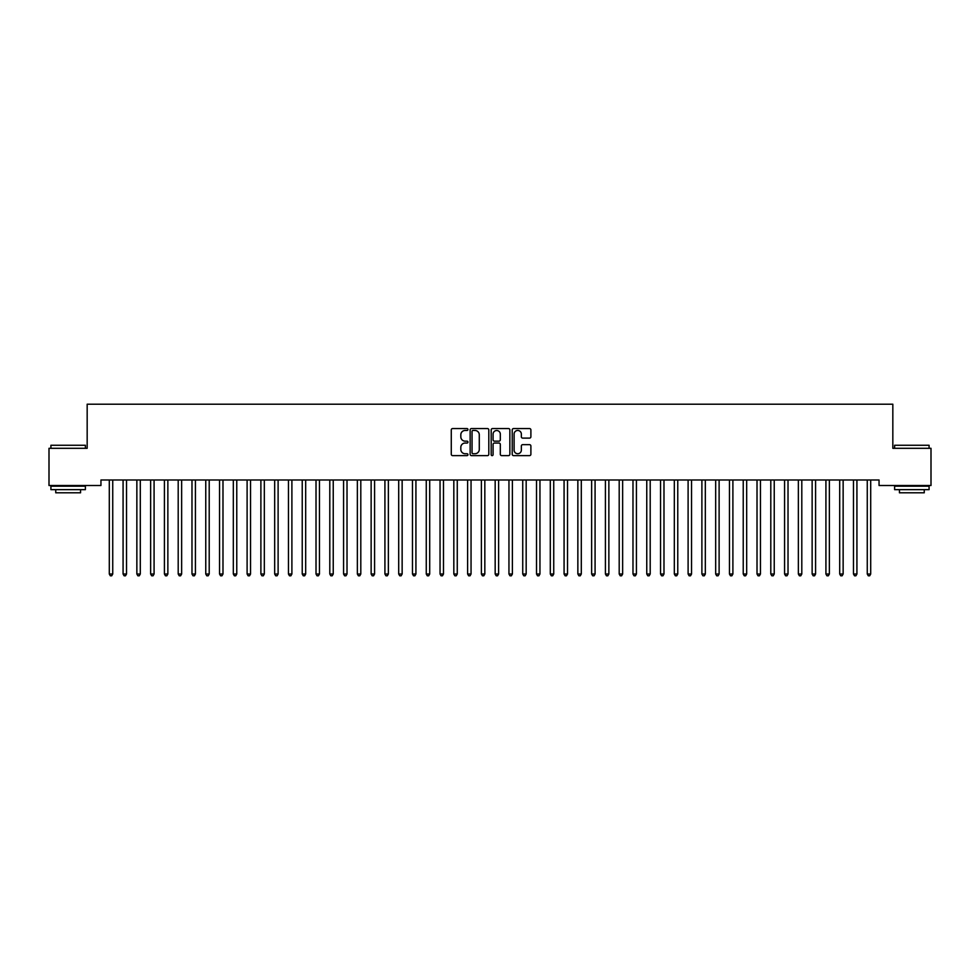 <?xml version="1.0" encoding="UTF-8"?>
<svg xmlns="http://www.w3.org/2000/svg" width="980" height="980" viewBox="0 0 980 980"><rect width="100%" height="100%" fill="white"/><g stroke="black" fill="none" stroke-linecap="round" stroke-linejoin="round"><path stroke-width="1.47" d="M467.95 429.522A0.943 0.943 0 0 0 467.007 428.566L452.625 428.566A1.348 1.348 0 0 0 451.278 429.926L451.278 454.267A1.348 1.348 0 0 0 452.625 455.627L467.007 455.627A0.943 0.943 0 0 0 467.95 454.671A0.943 0.943 0 0 0 467.007 453.728L465.145 453.728A4.324 4.324 0 0 1 460.821 449.404L460.821 447.37A4.324 4.324 0 0 1 465.145 443.046L467.007 443.046A0.943 0.943 0 0 0 467.95 442.09A0.943 0.943 0 0 0 467.007 441.147L465.145 441.147A4.324 4.324 0 0 1 460.821 436.823L460.821 434.789A4.324 4.324 0 0 1 465.145 430.465L467.007 430.465A0.943 0.943 0 0 0 467.95 429.522M529.531 438.109A1.348 1.348 0 0 0 530.891 436.749L530.891 429.926A1.348 1.348 0 0 0 529.531 428.566L513.569 428.566A1.348 1.348 0 0 0 512.221 429.926L512.221 454.267A1.348 1.348 0 0 0 513.569 455.627L529.531 455.627A1.348 1.348 0 0 0 530.891 454.267L530.891 446.023A1.348 1.348 0 0 0 529.531 444.663L522.707 444.663A1.348 1.348 0 0 0 521.348 446.023L521.348 450.114A3.614 3.614 0 0 1 517.734 453.728A3.614 3.614 0 0 1 514.108 450.114L514.108 434.079A3.614 3.614 0 0 1 517.734 430.465A3.614 3.614 0 0 1 521.348 434.079L521.348 436.749A1.348 1.348 0 0 0 522.707 438.109L529.531 438.109M879.048 479.992L100.952 479.992L100.952 485.504L49 485.504L49 448.301L87.171 448.301L87.171 404.201L892.829 404.201L892.829 448.301L931 448.301L931 485.504L879.048 485.504L879.048 479.992M488.812 429.926A1.348 1.348 0 0 0 487.464 428.566L471.502 428.566A1.348 1.348 0 0 0 470.143 429.926L470.143 454.267A1.348 1.348 0 0 0 471.502 455.627L487.464 455.627A1.348 1.348 0 0 0 488.812 454.267L488.812 429.926M492.536 428.566L508.498 428.566A1.348 1.348 0 0 1 509.857 429.926L509.857 454.267A1.348 1.348 0 0 1 508.498 455.627L501.662 455.627A1.348 1.348 0 0 1 500.315 454.267L500.315 444.393A1.348 1.348 0 0 0 498.967 443.046L494.435 443.046A1.348 1.348 0 0 0 493.075 444.393L493.075 454.671A0.943 0.943 0 0 1 492.132 455.627A0.943 0.943 0 0 1 491.188 454.671L491.188 429.926A1.348 1.348 0 0 1 492.536 428.566M472.985 430.465A0.943 0.943 0 0 0 472.041 431.408L472.041 452.785A0.943 0.943 0 0 0 472.985 453.728L474.957 453.728A4.324 4.324 0 0 0 479.281 449.404L479.281 434.789A4.324 4.324 0 0 0 474.957 430.465L472.985 430.465M500.315 434.152A3.614 3.614 0 0 0 496.701 430.526A3.614 3.614 0 0 0 493.075 434.152L493.075 439.8A1.348 1.348 0 0 0 494.435 441.147L498.967 441.147A1.348 1.348 0 0 0 500.315 439.8L500.315 434.152M109.197 480.2A1.384 1.384 -179.6 0 1 109.295 480.715A1.384 1.384 179.6 0 0 109.197 480.2L109.111 479.992M112.921 479.992L112.835 480.2A1.384 1.384 179.6 0 0 112.737 480.715L112.737 574.01L109.295 574.01L109.295 480.715M112.737 574.01L111.708 575.799L110.324 575.799L109.295 574.01M122.978 480.2A1.384 1.384 -179.6 0 1 123.076 480.715A1.384 1.384 179.6 0 0 122.978 480.2L122.892 479.992M136.759 480.2A1.384 1.384 -179.6 0 1 136.857 480.715A1.384 1.384 179.6 0 0 136.759 480.2L136.673 479.992M126.702 479.992L126.616 480.2A1.384 1.384 179.6 0 0 126.518 480.715L126.518 574.01L123.076 574.01L123.076 480.715M126.518 574.01L125.489 575.799L124.105 575.799L123.076 574.01M140.483 479.992L140.397 480.2A1.384 1.384 179.6 0 0 140.299 480.715L140.299 574.01L136.857 574.01L136.857 480.715M140.299 574.01L139.27 575.799L137.886 575.799L136.857 574.01M50.936 445.263L85.383 445.263L50.923 445.263L50.923 448.301M85.383 489.645L50.923 489.645L50.923 486.19L85.383 486.19L85.383 489.645M80.556 489.645L80.556 492.805L55.75 492.805L55.75 489.645M894.618 445.263L929.077 445.263L894.618 445.263L894.618 448.301M929.077 489.645L894.618 489.645L894.618 486.19L929.077 486.19L929.077 489.645M924.25 489.645L924.25 492.805L899.444 492.805L899.444 489.645M150.54 480.2A1.384 1.384 -179.6 0 1 150.638 480.715A1.384 1.384 179.6 0 0 150.54 480.2L150.454 479.992M164.321 480.2A1.384 1.384 -179.6 0 1 164.419 480.715A1.384 1.384 179.6 0 0 164.321 480.2L164.236 479.992M154.264 479.992L154.179 480.2A1.384 1.384 179.6 0 0 154.081 480.715L154.081 574.01L150.638 574.01L150.638 480.715M154.081 574.01L153.052 575.799L151.667 575.799L150.638 574.01M168.046 479.992L167.96 480.2A1.384 1.384 179.6 0 0 167.862 480.715L167.862 574.01L164.419 574.01L164.419 480.715M167.862 574.01L166.833 575.799L165.449 575.799L164.419 574.01M178.103 480.2A1.384 1.384 -179.6 0 1 178.201 480.715A1.384 1.384 179.6 0 0 178.103 480.2L178.017 479.992M181.827 479.992L181.741 480.2A1.384 1.384 179.6 0 0 181.643 480.715L181.643 574.01L178.201 574.01L178.201 480.715M181.643 574.01L180.614 575.799L179.23 575.799L178.201 574.01M191.884 480.2A1.384 1.384 -179.6 0 1 191.982 480.715A1.384 1.384 179.6 0 0 191.884 480.2L191.798 479.992M195.608 479.992L195.522 480.2A1.384 1.384 179.6 0 0 195.424 480.715L195.424 574.01L191.982 574.01L191.982 480.715M195.424 574.01L194.395 575.799L193.011 575.799L191.982 574.01M205.665 480.2A1.384 1.384 -179.6 0 1 205.763 480.715A1.384 1.384 179.6 0 0 205.665 480.2L205.579 479.992M209.389 479.992L209.304 480.2A1.384 1.384 179.6 0 0 209.206 480.715L209.206 574.01L205.763 574.01L205.763 480.715M209.206 574.01L208.177 575.799L206.792 575.799L205.763 574.01M219.446 480.2A1.384 1.384 -179.6 0 1 219.545 480.715A1.384 1.384 179.6 0 0 219.446 480.2L219.361 479.992M223.171 479.992L223.085 480.2A1.384 1.384 179.6 0 0 222.987 480.715L222.987 574.01L219.545 574.01L219.545 480.715M222.987 574.01L221.958 575.799L220.574 575.799L219.545 574.01M233.228 480.2A1.384 1.384 -179.6 0 1 233.326 480.715A1.384 1.384 179.6 0 0 233.228 480.2L233.142 479.992M236.952 479.992L236.866 480.2A1.384 1.384 179.6 0 0 236.768 480.715L236.768 574.01L233.326 574.01L233.326 480.715M236.768 574.01L235.739 575.799L234.355 575.799L233.326 574.01M247.009 480.2A1.384 1.384 -179.6 0 1 247.107 480.715A1.384 1.384 179.6 0 0 247.009 480.2L246.923 479.992M250.733 479.992L250.647 480.2A1.384 1.384 179.6 0 0 250.549 480.715L250.549 574.01L247.107 574.01L247.107 480.715M250.549 574.01L249.52 575.799L248.136 575.799L247.107 574.01M260.79 480.2A1.384 1.384 -179.6 0 1 260.888 480.715A1.384 1.384 179.6 0 0 260.79 480.2L260.704 479.992M264.514 479.992L264.429 480.2A1.384 1.384 179.6 0 0 264.331 480.715L264.331 574.01L260.888 574.01L260.888 480.715M264.331 574.01L263.302 575.799L261.917 575.799L260.888 574.01M274.572 480.2A1.384 1.384 -179.6 0 1 274.67 480.715A1.384 1.384 179.6 0 0 274.572 480.2L274.486 479.992M278.296 479.992L278.21 480.2A1.384 1.384 179.6 0 0 278.112 480.715L278.112 574.01L274.67 574.01L274.67 480.715M278.112 574.01L277.083 575.799L275.699 575.799L274.67 574.01M288.353 480.2A1.384 1.384 -179.6 0 1 288.451 480.715A1.384 1.384 179.6 0 0 288.353 480.2L288.267 479.992M292.077 479.992L291.991 480.2A1.384 1.384 179.6 0 0 291.893 480.715L291.893 574.01L288.451 574.01L288.451 480.715M291.893 574.01L290.864 575.799L289.48 575.799L288.451 574.01M302.134 480.2A1.384 1.384 -179.6 0 1 302.232 480.715A1.384 1.384 179.6 0 0 302.134 480.2L302.048 479.992M305.858 479.992L305.772 480.2A1.384 1.384 179.6 0 0 305.674 480.715L305.674 574.01L302.232 574.01L302.232 480.715M305.674 574.01L304.645 575.799L303.261 575.799L302.232 574.01M315.915 480.2A1.384 1.384 -179.6 0 1 316.013 480.715A1.384 1.384 179.6 0 0 315.915 480.2L315.829 479.992M319.639 479.992L319.554 480.2A1.384 1.384 179.6 0 0 319.455 480.715L319.455 574.01L316.013 574.01L316.013 480.715M319.455 574.01L318.427 575.799L317.042 575.799L316.013 574.01M329.697 480.2A1.384 1.384 -179.6 0 1 329.795 480.715A1.384 1.384 179.6 0 0 329.697 480.2L329.611 479.992M333.421 479.992L333.335 480.2A1.384 1.384 179.6 0 0 333.237 480.715L333.237 574.01L329.795 574.01L329.795 480.715M333.237 574.01L332.208 575.799L330.824 575.799L329.795 574.01M343.478 480.2A1.384 1.384 -179.6 0 1 343.576 480.715A1.384 1.384 179.6 0 0 343.478 480.2L343.392 479.992M347.202 479.992L347.116 480.2A1.384 1.384 179.6 0 0 347.018 480.715L347.018 574.01L343.576 574.01L343.576 480.715M347.018 574.01L345.989 575.799L344.605 575.799L343.576 574.01M357.259 480.2A1.384 1.384 -179.6 0 1 357.357 480.715A1.384 1.384 179.6 0 0 357.259 480.2L357.173 479.992M360.983 479.992L360.897 480.2A1.384 1.384 179.6 0 0 360.799 480.715L360.799 574.01L357.357 574.01L357.357 480.715M360.799 574.01L359.77 575.799L358.386 575.799L357.357 574.01M371.04 480.2A1.384 1.384 -179.6 0 1 371.138 480.715A1.384 1.384 179.6 0 0 371.04 480.2L370.954 479.992M374.764 479.992L374.679 480.2A1.384 1.384 179.6 0 0 374.58 480.715L374.58 574.01L371.138 574.01L371.138 480.715M374.58 574.01L373.552 575.799L372.167 575.799L371.138 574.01M384.822 480.2A1.384 1.384 -179.6 0 1 384.92 480.715A1.384 1.384 179.6 0 0 384.822 480.2L384.736 479.992M388.546 479.992L388.46 480.2A1.384 1.384 179.6 0 0 388.362 480.715L388.362 574.01L384.92 574.01L384.92 480.715M388.362 574.01L387.333 575.799L385.949 575.799L384.92 574.01M398.603 480.2A1.384 1.384 -179.6 0 1 398.701 480.715A1.384 1.384 179.6 0 0 398.603 480.2L398.517 479.992M402.327 479.992L402.241 480.2A1.384 1.384 179.6 0 0 402.143 480.715L402.143 574.01L398.701 574.01L398.701 480.715M402.143 574.01L401.114 575.799L399.73 575.799L398.701 574.01M412.384 480.2A1.384 1.384 -179.6 0 1 412.482 480.715A1.384 1.384 179.6 0 0 412.384 480.2L412.298 479.992M416.108 479.992L416.022 480.2A1.384 1.384 179.6 0 0 415.924 480.715L415.924 574.01L412.482 574.01L412.482 480.715M415.924 574.01L414.895 575.799L413.511 575.799L412.482 574.01M426.165 480.2A1.384 1.384 -179.6 0 1 426.263 480.715A1.384 1.384 179.6 0 0 426.165 480.2L426.079 479.992M429.889 479.992L429.804 480.2A1.384 1.384 179.6 0 0 429.705 480.715L429.705 574.01L426.263 574.01L426.263 480.715M429.705 574.01L428.677 575.799L427.292 575.799L426.263 574.01M439.947 480.2A1.384 1.384 -179.6 0 1 440.045 480.715A1.384 1.384 179.6 0 0 439.947 480.2L439.861 479.992M443.671 479.992L443.585 480.2A1.384 1.384 179.6 0 0 443.487 480.715L443.487 574.01L440.045 574.01L440.045 480.715M443.487 574.01L442.458 575.799L441.074 575.799L440.045 574.01M453.728 480.2A1.384 1.384 -179.6 0 1 453.826 480.715A1.384 1.384 179.6 0 0 453.728 480.2L453.642 479.992M457.452 479.992L457.366 480.2A1.384 1.384 179.6 0 0 457.268 480.715L457.268 574.01L453.826 574.01L453.826 480.715M457.268 574.01L456.239 575.799L454.855 575.799L453.826 574.01M467.509 480.2A1.384 1.384 -179.6 0 1 467.607 480.715A1.384 1.384 179.6 0 0 467.509 480.2L467.423 479.992M471.233 479.992L471.147 480.2A1.384 1.384 179.6 0 0 471.049 480.715L471.049 574.01L467.607 574.01L467.607 480.715M471.049 574.01L470.02 575.799L468.636 575.799L467.607 574.01M481.29 480.2A1.384 1.384 -179.6 0 1 481.388 480.715A1.384 1.384 179.6 0 0 481.29 480.2L481.205 479.992M485.014 479.992L484.929 480.2A1.384 1.384 179.6 0 0 484.831 480.715L484.831 574.01L481.388 574.01L481.388 480.715M484.831 574.01L483.802 575.799L482.417 575.799L481.388 574.01M495.072 480.2A1.384 1.384 -179.6 0 1 495.17 480.715A1.384 1.384 179.6 0 0 495.072 480.2L494.986 479.992M498.796 479.992L498.71 480.2A1.384 1.384 179.6 0 0 498.612 480.715L498.612 574.01L495.17 574.01L495.17 480.715M498.612 574.01L497.583 575.799L496.199 575.799L495.17 574.01M508.853 480.2A1.384 1.384 -179.6 0 1 508.951 480.715A1.384 1.384 179.6 0 0 508.853 480.2L508.767 479.992M512.577 479.992L512.491 480.2A1.384 1.384 179.6 0 0 512.393 480.715L512.393 574.01L508.951 574.01L508.951 480.715M512.393 574.01L511.364 575.799L509.98 575.799L508.951 574.01M522.634 480.2A1.384 1.384 -179.6 0 1 522.732 480.715A1.384 1.384 179.6 0 0 522.634 480.2L522.548 479.992M526.358 479.992L526.272 480.2A1.384 1.384 179.6 0 0 526.174 480.715L526.174 574.01L522.732 574.01L522.732 480.715M526.174 574.01L525.145 575.799L523.761 575.799L522.732 574.01M536.415 480.2A1.384 1.384 -179.6 0 1 536.513 480.715A1.384 1.384 179.6 0 0 536.415 480.2L536.33 479.992M540.139 479.992L540.054 480.2A1.384 1.384 179.6 0 0 539.956 480.715L539.956 574.01L536.513 574.01L536.513 480.715M539.956 574.01L538.927 575.799L537.542 575.799L536.513 574.01M550.197 480.2A1.384 1.384 -179.6 0 1 550.295 480.715A1.384 1.384 179.6 0 0 550.197 480.2L550.111 479.992M553.921 479.992L553.835 480.2A1.384 1.384 179.6 0 0 553.737 480.715L553.737 574.01L550.295 574.01L550.295 480.715M553.737 574.01L552.708 575.799L551.324 575.799L550.295 574.01M563.978 480.2A1.384 1.384 -179.6 0 1 564.076 480.715A1.384 1.384 179.6 0 0 563.978 480.2L563.892 479.992M567.702 479.992L567.616 480.2A1.384 1.384 179.6 0 0 567.518 480.715L567.518 574.01L564.076 574.01L564.076 480.715M567.518 574.01L566.489 575.799L565.105 575.799L564.076 574.01M577.759 480.2A1.384 1.384 -179.6 0 1 577.857 480.715A1.384 1.384 179.6 0 0 577.759 480.2L577.673 479.992M581.483 479.992L581.397 480.2A1.384 1.384 179.6 0 0 581.299 480.715L581.299 574.01L577.857 574.01L577.857 480.715M581.299 574.01L580.27 575.799L578.886 575.799L577.857 574.01M591.54 480.2A1.384 1.384 -179.6 0 1 591.638 480.715A1.384 1.384 179.6 0 0 591.54 480.2L591.455 479.992M595.264 479.992L595.179 480.2A1.384 1.384 179.6 0 0 595.081 480.715L595.081 574.01L591.638 574.01L591.638 480.715M595.081 574.01L594.052 575.799L592.667 575.799L591.638 574.01M605.322 480.2A1.384 1.384 -179.6 0 1 605.42 480.715A1.384 1.384 179.6 0 0 605.322 480.2L605.236 479.992M609.046 479.992L608.96 480.2A1.384 1.384 179.6 0 0 608.862 480.715L608.862 574.01L605.42 574.01L605.42 480.715M608.862 574.01L607.833 575.799L606.449 575.799L605.42 574.01M619.103 480.2A1.384 1.384 -179.6 0 1 619.201 480.715A1.384 1.384 179.6 0 0 619.103 480.2L619.017 479.992M622.827 479.992L622.741 480.2A1.384 1.384 179.6 0 0 622.643 480.715L622.643 574.01L619.201 574.01L619.201 480.715M622.643 574.01L621.614 575.799L620.23 575.799L619.201 574.01M632.884 480.2A1.384 1.384 -179.6 0 1 632.982 480.715A1.384 1.384 179.6 0 0 632.884 480.2L632.798 479.992M636.608 479.992L636.522 480.2A1.384 1.384 179.6 0 0 636.424 480.715L636.424 574.01L632.982 574.01L632.982 480.715M636.424 574.01L635.395 575.799L634.011 575.799L632.982 574.01M646.665 480.2A1.384 1.384 -179.6 0 1 646.763 480.715A1.384 1.384 179.6 0 0 646.665 480.2L646.58 479.992M650.389 479.992L650.304 480.2A1.384 1.384 179.6 0 0 650.206 480.715L650.206 574.01L646.763 574.01L646.763 480.715M650.206 574.01L649.177 575.799L647.792 575.799L646.763 574.01M660.447 480.2A1.384 1.384 -179.6 0 1 660.545 480.715A1.384 1.384 179.6 0 0 660.447 480.2L660.361 479.992M664.17 479.992L664.085 480.2A1.384 1.384 179.6 0 0 663.987 480.715L663.987 574.01L660.545 574.01L660.545 480.715M663.987 574.01L662.958 575.799L661.573 575.799L660.545 574.01M674.228 480.2A1.384 1.384 -179.6 0 1 674.326 480.715A1.384 1.384 179.6 0 0 674.228 480.2L674.142 479.992M677.952 479.992L677.866 480.2A1.384 1.384 179.6 0 0 677.768 480.715L677.768 574.01L674.326 574.01L674.326 480.715M677.768 574.01L676.739 575.799L675.355 575.799L674.326 574.01M688.009 480.2A1.384 1.384 -179.6 0 1 688.107 480.715A1.384 1.384 179.6 0 0 688.009 480.2L687.923 479.992M691.733 479.992L691.647 480.2A1.384 1.384 179.6 0 0 691.549 480.715L691.549 574.01L688.107 574.01L688.107 480.715M691.549 574.01L690.52 575.799L689.136 575.799L688.107 574.01M701.79 480.2A1.384 1.384 -179.6 0 1 701.888 480.715A1.384 1.384 179.6 0 0 701.79 480.2L701.705 479.992M705.514 479.992L705.429 480.2A1.384 1.384 179.6 0 0 705.331 480.715L705.331 574.01L701.888 574.01L701.888 480.715M705.331 574.01L704.302 575.799L702.917 575.799L701.888 574.01M715.572 480.2A1.384 1.384 -179.6 0 1 715.67 480.715A1.384 1.384 179.6 0 0 715.572 480.2L715.486 479.992M719.295 479.992L719.21 480.2A1.384 1.384 179.6 0 0 719.112 480.715L719.112 574.01L715.67 574.01L715.67 480.715M719.112 574.01L718.083 575.799L716.698 575.799L715.67 574.01M729.353 480.2A1.384 1.384 -179.6 0 1 729.451 480.715A1.384 1.384 179.6 0 0 729.353 480.2L729.267 479.992M733.077 479.992L732.991 480.2A1.384 1.384 179.6 0 0 732.893 480.715L732.893 574.01L729.451 574.01L729.451 480.715M732.893 574.01L731.864 575.799L730.48 575.799L729.451 574.01M743.134 480.2A1.384 1.384 -179.6 0 1 743.232 480.715A1.384 1.384 179.6 0 0 743.134 480.2L743.048 479.992M746.858 479.992L746.772 480.2A1.384 1.384 179.6 0 0 746.674 480.715L746.674 574.01L743.232 574.01L743.232 480.715M746.674 574.01L745.645 575.799L744.261 575.799L743.232 574.01M756.915 480.2A1.384 1.384 -179.6 0 1 757.013 480.715A1.384 1.384 179.6 0 0 756.915 480.2L756.83 479.992M760.639 479.992L760.554 480.2A1.384 1.384 179.6 0 0 760.456 480.715L760.456 574.01L757.013 574.01L757.013 480.715M760.456 574.01L759.427 575.799L758.042 575.799L757.013 574.01M770.697 480.2A1.384 1.384 -179.6 0 1 770.795 480.715A1.384 1.384 179.6 0 0 770.697 480.2L770.611 479.992M774.42 479.992L774.335 480.2A1.384 1.384 179.6 0 0 774.237 480.715L774.237 574.01L770.795 574.01L770.795 480.715M774.237 574.01L773.208 575.799L771.823 575.799L770.795 574.01M784.478 480.2A1.384 1.384 -179.6 0 1 784.576 480.715A1.384 1.384 179.6 0 0 784.478 480.2L784.392 479.992M788.202 479.992L788.116 480.2A1.384 1.384 179.6 0 0 788.018 480.715L788.018 574.01L784.576 574.01L784.576 480.715M788.018 574.01L786.989 575.799L785.605 575.799L784.576 574.01M798.259 480.2A1.384 1.384 -179.6 0 1 798.357 480.715A1.384 1.384 179.6 0 0 798.259 480.2L798.173 479.992M801.983 479.992L801.897 480.2A1.384 1.384 179.6 0 0 801.799 480.715L801.799 574.01L798.357 574.01L798.357 480.715M801.799 574.01L800.77 575.799L799.386 575.799L798.357 574.01M812.04 480.2A1.384 1.384 -179.6 0 1 812.138 480.715A1.384 1.384 179.6 0 0 812.04 480.2L811.955 479.992M815.764 479.992L815.679 480.2A1.384 1.384 179.6 0 0 815.581 480.715L815.581 574.01L812.138 574.01L812.138 480.715M815.581 574.01L814.552 575.799L813.167 575.799L812.138 574.01M825.822 480.2A1.384 1.384 -179.6 0 1 825.92 480.715A1.384 1.384 179.6 0 0 825.822 480.2L825.736 479.992M829.545 479.992L829.46 480.2A1.384 1.384 179.6 0 0 829.362 480.715L829.362 574.01L825.92 574.01L825.92 480.715M829.362 574.01L828.333 575.799L826.948 575.799L825.92 574.01M839.603 480.2A1.384 1.384 -179.6 0 1 839.701 480.715A1.384 1.384 179.6 0 0 839.603 480.2L839.517 479.992M843.327 479.992L843.241 480.2A1.384 1.384 179.6 0 0 843.143 480.715L843.143 574.01L839.701 574.01L839.701 480.715M843.143 574.01L842.114 575.799L840.73 575.799L839.701 574.01M853.384 480.2A1.384 1.384 -179.6 0 1 853.482 480.715A1.384 1.384 179.6 0 0 853.384 480.2L853.298 479.992M857.108 479.992L857.022 480.2A1.384 1.384 179.6 0 0 856.924 480.715L856.924 574.01L853.482 574.01L853.482 480.715M856.924 574.01L855.895 575.799L854.511 575.799L853.482 574.01M867.165 480.2A1.384 1.384 -179.6 0 1 867.263 480.715A1.384 1.384 179.6 0 0 867.165 480.2L867.08 479.992M870.889 479.992L870.804 480.2A1.384 1.384 179.6 0 0 870.706 480.715L870.706 574.01L867.263 574.01L867.263 480.715M870.706 574.01L869.677 575.799L868.292 575.799L867.263 574.01M85.383 448.301L85.383 445.263M77.53 486.19L77.53 485.504M58.788 486.19L58.788 485.504M929.077 448.301L929.077 445.263M921.212 486.19L921.212 485.504M902.47 486.19L902.47 485.504"/></g></svg>
